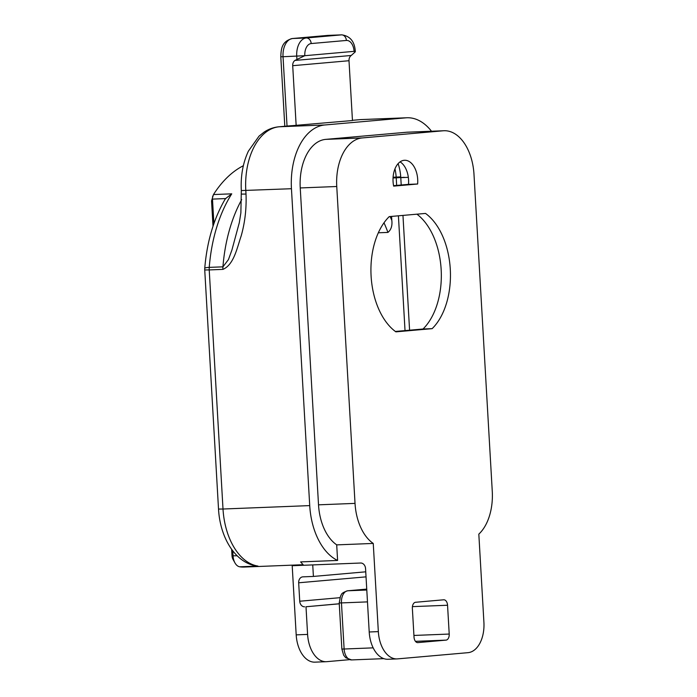 <?xml version="1.0" encoding="UTF-8"?>
<svg xmlns="http://www.w3.org/2000/svg" width="697" height="697" viewBox="0 0 697 697"><rect width="100%" height="100%" fill="white"/><g stroke="black" fill="none" stroke-linecap="round" stroke-linejoin="round"><path stroke-width="1.05" d="M393.064 181.542A20.204 12.354 -92.3 0 1 404.582 160.266A20.204 12.354 -92.3 0 1 417.695 179.373A20.204 12.354 -92.3 0 1 417.634 184.008L393.648 186.125A20.204 12.354 -92.3 0 1 393.064 181.542M400.069 161.878A20.204 12.354 -92.3 0 1 408.564 179.73A20.204 12.354 -92.3 0 1 408.503 184.365L393.57 185.681M395.879 331.85A64.943 39.712 -92.3 0 1 371.1 276.125A64.943 39.712 -92.3 0 1 389.231 216.619L425.51 213.421A64.943 39.712 -92.3 0 1 450.279 269.147A64.943 39.712 -92.3 0 1 432.149 328.653L395.879 331.85M336.703 544.88L373.252 543.433L378.34 631.621A28.865 17.652 87.7 0 0 397.072 658.909L387.941 659.266A28.865 17.652 -92.3 0 1 369.21 631.979L365.559 568.604A5.776 4.565 85 0 0 360.663 563.019L303.613 565.276L300.616 561.904L337.601 560.449A60.613 37.063 -92.3 0 1 309.721 505.604L291.451 188.721A60.613 37.063 -92.3 0 1 324.907 124.972L405.846 117.837A60.613 37.063 -92.3 0 1 406.943 117.767A60.613 37.063 -92.3 0 1 431.504 131.236M373.252 543.433A46.176 28.237 -92.3 0 1 355.026 503.382L336.756 186.508A46.176 28.237 -92.3 0 1 362.248 137.936L443.187 130.792A46.176 28.237 -92.3 0 1 444.024 130.74A46.176 28.237 -92.3 0 1 473.995 174.407L492.265 491.28A46.176 28.237 -92.3 0 1 478.822 534.129L483.91 622.308A28.865 17.652 87.7 0 1 467.975 652.671L397.595 658.874A28.865 17.652 87.7 0 1 397.072 658.909M398.118 163.638A34.632 21.18 -92.3 0 1 400.784 177.639L401.211 185.01M402.962 215.417L409.583 330.195M416.919 214.179A64.943 39.712 -92.3 0 1 441.184 269.983A64.943 39.712 -92.3 0 1 423.027 329.01L395.338 331.458M446.028 640.125A5.776 3.529 87.7 0 0 449.216 634.052L447.552 605.249A5.776 3.529 87.7 0 0 443.806 599.795A5.776 3.529 87.7 0 0 443.701 599.795L415.551 602.278A5.776 3.529 87.7 0 0 412.363 608.35L414.027 637.154A5.776 3.529 87.7 0 0 417.773 642.617A5.776 3.529 87.7 0 0 417.878 642.608L446.028 640.125L415.438 641.336M423.027 329.01L432.149 328.653M408.503 184.365L417.634 184.008M339.265 603.82L306 606.756L307.595 634.409A28.865 17.652 87.7 0 0 326.327 661.697A28.865 17.652 87.7 0 0 326.849 661.662L349.336 659.684M355.313 51.805L355.278 51.203L354.076 51.351L355.313 51.805L351.236 55.472A5.776 4.565 -95 0 0 349.005 60.726L352.455 120.537L279.27 126.767L324.907 124.972M444.024 130.74L407.51 132.186A46.176 28.237 87.7 0 0 406.673 132.238L325.743 139.374A46.176 28.237 87.7 0 0 300.241 187.946L318.52 504.828A46.176 28.237 87.7 0 0 336.703 544.845L337.601 560.449M390.085 216.549A118.342 72.366 -92.3 0 1 391.81 220.278L391.583 216.418M232.763 550.796L233.059 555.936A11.544 7.057 87.7 0 0 234.933 562.845A11.544 7.057 87.7 0 0 239.716 566.8A60.613 37.063 87.7 0 0 244.089 567.053L303.125 564.718M291.59 125.687A11.544 9.131 85 0 0 291.241 125.704L278.922 126.793A11.544 9.131 -95 0 1 279.27 126.767A60.613 37.063 87.7 0 0 245.806 190.525L246.015 194.062C246.581 208.49 244.978 222.43 241.188 235.891C237.041 247.914 233.913 264.747 222.909 269.382L209.222 269.922L223.005 509.019L309.721 505.604M243.358 165.712A129.886 79.423 87.7 0 0 213.491 194.55L231.752 193.836L225.593 198.575L212.48 199.098L213.892 223.641M257.968 566.077L254.536 565.615C233.722 560.972 219.947 535.932 218.518 509.063L223.005 509.019A60.613 37.063 87.7 0 0 257.968 566.077L239.716 566.8M231.752 193.836A129.886 79.423 87.7 0 0 209.248 267.378A11.544 1.742 -175.5 0 0 204.744 268.397C206.887 242.234 213.543 219.398 224.722 199.882L225.593 198.575M234.933 562.845L232.946 559.264A5.776 3.529 -92.3 0 1 232.014 555.805L231.639 549.288M213.012 226.255L211.548 200.893L213.491 194.55M391.81 220.278C392.446 225.689 391.156 229.74 387.933 232.415A112.565 68.837 87.7 0 0 384.003 222.805M378.34 232.789L387.933 232.415M303.16 564.762L292.2 565.72L312.735 564.91L313.406 576.436L302.907 576.855A5.776 4.565 85 0 0 302.733 576.863A5.776 4.565 85 0 0 298.673 582.788L299.736 601.232L339.857 597.695M365.742 571.819L313.406 576.436M339.256 603.759L306 606.756M326.327 661.697L314.922 662.15A28.865 17.652 -92.3 0 1 296.19 634.862L292.2 565.72M304.633 606.808A5.776 4.565 85 0 1 299.736 601.232M328.418 35.381A17.32 10.594 87.7 0 0 328.104 35.39L341.791 34.85A17.32 10.594 -92.3 0 0 341.478 34.867L327.79 35.408L292.601 38.509L306.288 37.969L341.478 34.867A5.776 4.565 85 0 1 346.374 40.452A11.544 7.057 87.7 0 1 354.076 51.351L304.816 55.699L294.927 60.439L351.236 55.472M349.005 60.726L292.705 65.692L296.155 125.504M292.705 65.692A5.776 4.565 85 0 1 294.927 60.439M212.48 199.098L211.548 200.893M204.744 268.397A11.544 11.544 0 0 0 204.735 269.966L209.222 269.922A11.544 7.057 87.7 0 1 209.248 267.378L222.935 266.838L228.442 259.589L231.892 250.101L239.298 222.718L240.874 212.846L241.319 190.569L291.451 188.721M246.015 194.062L241.528 194.106M212.428 198.331L212.707 196.049M318.52 504.828L355.026 503.382M300.241 187.946L336.756 186.508M325.743 139.374L362.248 137.936M406.673 132.238L443.187 130.792M400.784 177.639L408.337 177.343M369.21 631.979L378.34 631.621M367.476 601.886L341.46 602.914L344.118 649.012L373.165 647.861M383.847 658.648L351.61 659.92L345.747 657.759L343.673 655.215L341.87 649.029L344.118 649.012A11.544 7.057 87.7 0 0 351.61 659.92A11.544 7.057 87.7 0 0 351.819 659.911M347.655 590.786A5.776 4.565 85 0 1 347.829 590.777A11.544 7.057 -92.3 0 0 341.46 602.914L339.212 602.94L340.519 596.048C341.844 594.881 339.918 593.391 347.655 590.786L366.735 589.104L347.829 590.777L366.788 590.028M413.931 635.446L449.216 634.052M412.424 606.634L447.552 605.249M352.447 120.32L360.21 119.631A11.544 9.131 -95 0 0 359.861 119.657L361.307 119.562A60.613 37.063 87.7 0 0 360.21 119.631L405.846 117.837M222.909 269.382A11.544 7.057 -92.3 0 1 222.935 266.838A129.886 79.423 -92.3 0 1 241.693 199.63M232.014 555.805L237.163 555.77M393.047 177.944L396.218 177.813A34.632 21.18 87.7 0 0 394.972 168.866M405.027 330.596L398.414 215.817M396.654 185.411L396.218 177.813L404.304 177.326M366.03 576.855L298.673 582.788M296.19 634.862L307.595 634.409M346.374 40.452L311.184 43.554A11.544 7.057 87.7 0 0 304.816 55.699L283.034 56.727L287.033 126.079M296.896 59.071L296.73 56.187A17.32 10.594 -92.3 0 1 306.288 37.969A5.776 4.565 85 0 1 311.184 43.554M280.795 56.753C281.144 49.051 281.553 41.341 292.426 38.527A5.776 4.565 85 0 1 292.601 38.509A17.32 10.594 87.7 0 0 283.034 56.727L280.795 56.753L284.803 126.279M327.442 35.442A5.776 4.565 85 0 1 327.616 35.425L328.104 35.39A17.32 10.594 87.7 0 0 327.79 35.408A5.776 4.565 85 0 0 327.616 35.425L292.426 38.527M400.644 176.872L393.091 177.247M341.87 649.029L339.212 602.94M361.307 119.562L406.943 117.767M352.438 120.311L359.861 119.657M278.922 126.793C273.616 127.298 268.693 129.058 264.146 132.081L259.049 136.133L248.385 151.144C242.905 162.95 240.552 176.088 241.319 190.569M204.735 269.966L218.518 509.063M355.278 51.203C354.625 41.515 350.129 36.07 341.791 34.85"/></g></svg>
